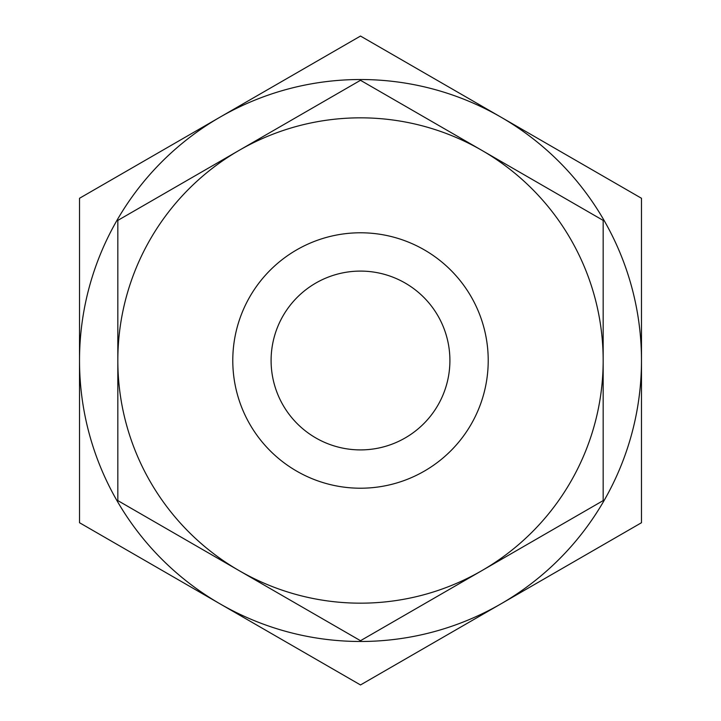 <?xml version="1.0" encoding="UTF-8"?>
<svg xmlns="http://www.w3.org/2000/svg" width="721" height="721" viewBox="0 0 721 721"><rect width="100%" height="100%" fill="white"/><g stroke="black" fill="none" stroke-linecap="round" stroke-linejoin="round"><path stroke-width="1.08" d="M360.5 271.096A89.404 89.404 0 0 1 449.904 360.5A89.404 89.404 0 0 1 360.5 449.904A89.404 89.404 0 0 1 271.096 360.5A89.404 89.404 0 0 1 360.5 271.096M360.5 641.483A280.983 280.983 0 0 1 220.013 603.837L360.5 684.95L641.483 522.725L641.483 198.275L360.5 36.05L220.013 117.162A280.983 280.983 0 0 1 641.483 360.5A280.983 280.983 0 0 1 360.5 641.483M79.517 291.527L79.517 397.055M641.483 328.082L641.483 358.77M79.517 522.725L220.013 603.837A280.983 280.983 0 0 1 79.517 360.5L79.517 522.725M79.517 198.275L79.517 360.5A280.983 280.983 0 0 1 220.013 117.162L79.517 198.275M360.5 232.784A127.716 127.716 0 0 1 488.216 360.5A127.716 127.716 0 0 1 360.5 488.216A127.716 127.716 0 0 1 232.784 360.5A127.716 127.716 0 0 1 360.5 232.784M360.5 603.171A242.671 242.671 0 0 1 239.165 570.653L360.5 640.708L603.171 500.599L603.171 220.401L360.5 80.292L239.165 150.347A242.671 242.671 0 0 1 603.171 360.5A242.671 242.671 0 0 1 360.5 603.171M117.829 500.599L239.165 570.653A242.671 242.671 0 0 1 117.829 360.5L117.829 500.599M117.829 220.401L117.829 360.5A242.671 242.671 0 0 1 239.165 150.347L117.829 220.401"/></g></svg>

